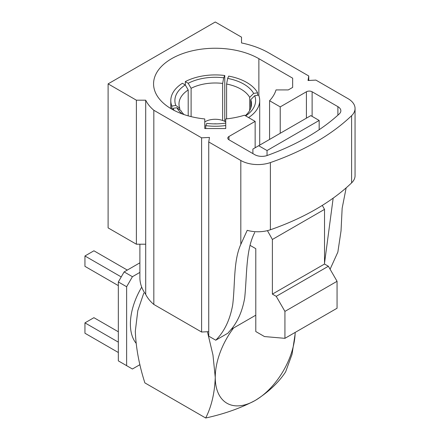 <?xml version="1.0" encoding="UTF-8"?>
<svg xmlns="http://www.w3.org/2000/svg" width="440" height="440" viewBox="0 0 440 440"><rect width="100%" height="100%" fill="white"/><g stroke="black" fill="none" stroke-linecap="round" stroke-linejoin="round"><path stroke-width="0.66" d="M214.071 123.871A6.484 3.74 180 0 1 216.436 123.871M204.771 121.902A14.333 8.278 180 0 1 225.39 121.699A14.333 8.278 180 0 1 225.737 121.902M174.213 110.44A44.457 25.663 180 0 1 172.887 108.356L176.853 107.745L180.813 110.479A36.262 20.939 0 0 0 184.03 114.571M179.751 109.747L179.751 108.191L175.791 105.463L171.831 106.073A44.457 25.663 180 0 1 170.797 100.579A44.457 25.663 180 0 1 182.402 83.287L185.306 84.959L188.205 89.98A36.262 20.939 0 0 0 178.992 103.922A36.262 20.939 0 0 0 179.751 108.191M188.205 115.863L188.205 89.98M191.103 116.628L191.103 88.308L188.199 83.287L185.301 81.614A44.457 25.663 180 0 1 224.769 75.51L224.769 121.358M222.646 120.461L222.646 83.43A36.262 20.939 0 0 0 191.103 88.308M226.6 118.861L226.6 84.04L227.662 78.408L228.723 76.12A44.457 25.663 180 0 1 246.686 82.434A44.457 25.663 180 0 1 257.615 92.802L257.615 95.249M257.615 92.802L253.655 93.418L249.695 97.372A36.262 20.939 0 0 0 240.895 89.122A36.262 20.939 0 0 0 226.6 84.04M306.416 118.162L306.416 91.773L280.231 106.893L269.566 100.733A61.683 35.613 0 0 0 276.034 89.909L288.316 89.909L292.655 87.406L292.655 78.183L258.869 58.68A61.683 35.613 0 0 0 191.648 50.958A61.683 35.613 0 0 0 153.571 83.859A61.683 35.613 0 0 0 171.639 109.038A61.683 35.613 0 0 0 204.771 118.949L204.771 128.546L225.737 128.546L225.737 118.949A61.683 35.613 180 0 0 244.481 115.214L255.145 121.374L228.965 136.494L228.965 139.783L254.733 154.66A10.104 5.836 180 0 0 267.223 155.485A225.852 130.394 0 0 0 339.317 113.867A10.104 5.836 180 0 0 340.852 110.776A10.104 5.836 180 0 0 337.893 106.651L312.12 91.773L312.12 116.375M141.708 287.139A51.2 29.557 120 0 0 136.032 343.178M250.756 108.191L250.756 99.655L254.716 95.7L258.676 95.084A44.457 25.663 180 0 1 259.704 100.579A44.457 25.663 180 0 1 248.567 117.574M225.737 125.521A44.457 25.663 180 0 1 205.739 125.648L205.739 128.546M292.655 78.183L292.655 87.406M118.333 281.947L118.333 360.872L126.627 365.662L126.627 286.737L118.333 281.947L124.124 271.915L132.424 276.705L139.887 272.393M139.887 262.812L124.124 271.915M208.742 141.966L208.742 336.149L215.76 340.202C224.367 331.623 230.01 319.831 232.694 304.827C235.224 284.377 233.316 260.761 240.818 244.409L240.818 160.485L208.742 141.966L209.451 137.429L201.597 137.841L153.83 110.264A59.609 34.414 180 0 1 145.701 100.194L136.383 100.194L108.108 83.87L215.27 22L241.522 37.158L241.522 42.938A73.755 42.581 180 0 1 268.835 52.927L308.754 75.972L308.039 80.509L315.898 80.097L347.974 98.615A24.189 13.965 0 0 1 355.058 108.493A24.189 13.965 0 0 1 351.599 115.693A237.974 137.395 180 0 1 270.391 162.575L270.391 229.768A237.974 137.395 0 0 0 351.599 182.886L351.599 115.693M346.165 187.853L342.155 208.214L341.033 230.879L337.854 252.104L330.094 269.231M201.597 137.841L201.597 332.024L208.742 331.65M153.83 110.264L153.83 304.452L201.597 332.024M255.789 315.189L230.896 329.56M280.231 133.282L280.231 106.893M255.145 147.763L255.145 121.374M306.416 91.773A4.032 2.327 180 0 1 312.12 91.773M228.965 139.783A4.032 2.327 180 0 1 227.782 138.138A4.032 2.327 180 0 1 228.965 136.494M240.818 160.485A24.189 13.965 0 0 0 270.391 162.575M139.887 244.211L139.887 277.656A75.064 43.34 0 0 0 145.701 294.377L145.701 244.211L136.383 244.211L108.108 227.887L108.108 83.87M249.695 110.479L249.695 97.372M205.739 125.648L206.8 123.365A40.359 23.298 0 0 0 225.737 123.079M172.887 108.356L172.887 109.742M171.831 109.148L171.831 106.073M175.791 105.463A40.359 23.298 0 0 1 185.306 84.959L185.301 81.614M224.769 75.51L223.707 77.797L222.646 83.43M223.707 77.797A40.359 23.298 0 0 0 188.199 83.287M253.655 93.418A40.359 23.298 0 0 0 227.662 78.408M176.853 107.745A40.359 23.298 0 0 0 182.144 113.905M245.663 115.896A40.359 23.298 0 0 0 254.716 95.7M245.267 115.671A36.262 20.939 0 0 0 251.515 103.922A36.262 20.939 0 0 0 250.756 99.655M333.168 198.127L324.522 263.18M215.76 340.202L228.03 333.124L228.965 331.87C236.968 323.51 242.209 312.186 244.695 297.897C247.066 275.149 245.696 249.81 254.733 232.496M308.754 80.471L308.754 75.972M136.383 244.211L136.383 100.194M145.701 244.211L145.701 100.194M145.701 294.377A59.609 34.414 0 0 0 153.83 304.452M319.171 129.712L319.171 120.445L310.816 115.621L258.682 145.722L267.041 150.546L319.171 120.445M250.206 245.438L255.789 248.661L255.789 331.546L264.478 336.562L284.928 338.333L337.062 308.236L337.062 281.298L328.372 266.25L324.522 264.028L324.522 209.38L322.289 205.403M324.522 264.028L272.388 294.124L272.388 239.476L267.432 230.643M267.041 155.551L267.041 150.546M258.682 145.722L252.89 149.066L252.89 153.599M337.062 281.298L284.928 311.399L284.928 338.333M284.928 311.399L276.238 296.346L272.388 294.124M270.391 229.768A24.189 13.965 180 0 1 247.214 230.323L240.818 244.409M355.058 108.493L355.058 175.681A24.189 13.965 180 0 1 351.599 182.886M272.388 239.476L324.522 209.38M328.372 266.25L276.238 296.346M207.422 331.722L212.971 355.036L215.254 377.366A56.524 32.632 -60 0 1 233.547 328.031M295.174 332.42A56.524 32.632 -60 0 1 255.222 400.444A56.524 32.632 -60 0 1 215.254 377.366C214.671 393.03 211.486 406.577 205.695 418L144.876 382.888C139.101 364.887 135.916 347.661 135.317 331.216L137.792 310.712L143.803 293.057M205.695 418C224.169 413.996 240.68 408.144 255.222 400.444C268.494 392.106 278.63 382.575 285.632 371.85L292.039 354.316L295.147 333.955M132.424 276.705L126.627 286.737M126.627 365.662L132.424 369.006L139.964 364.65M269.566 100.733L269.566 139.436M118.333 285.626L84.942 266.349L84.942 255.981L121.226 276.93M84.942 255.981L93.918 250.795L127.309 270.078M118.333 352.512L84.942 333.234L84.942 322.867L118.333 342.144M84.942 322.867L93.918 317.686L118.333 331.777M258.869 95.618L258.869 58.68M337.893 115.17L337.893 106.651M259.704 100.579L259.704 145.129M170.797 100.579L170.797 108.543"/></g></svg>

